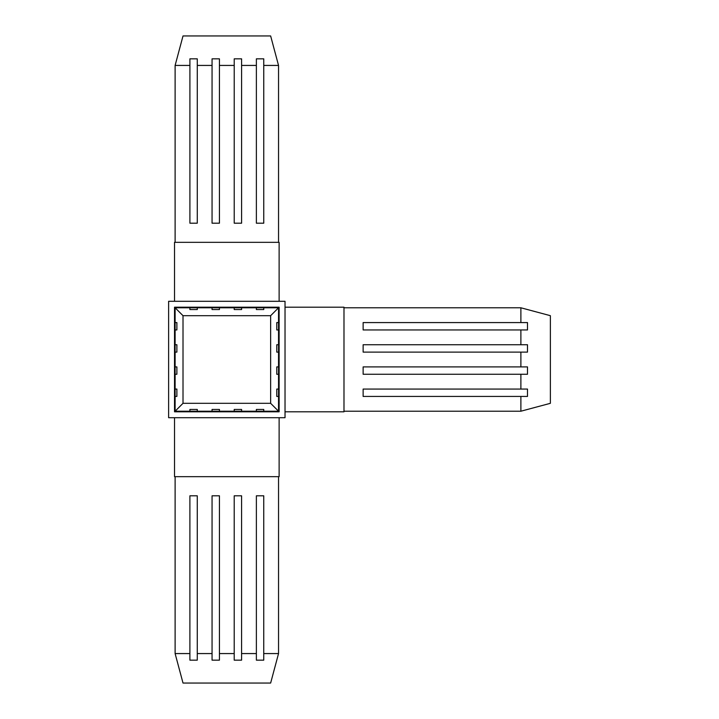 <?xml version="1.0" encoding="UTF-8"?>
<svg xmlns="http://www.w3.org/2000/svg" width="719" height="719" viewBox="0 0 719 719"><rect width="100%" height="100%" fill="white"/><g stroke="black" fill="none" stroke-linecap="round" stroke-linejoin="round"><path stroke-width="1.08" d="M285.03 307.193L343.988 307.193L343.988 411.807L285.03 411.807L343.988 411.807L343.988 307.193L285.03 307.193M343.988 307.786L520.889 307.786L343.988 307.786M520.889 411.214L343.988 411.214L520.889 411.214L520.889 396.43L363.131 396.43L363.131 389.06L520.889 389.06L520.889 374.266L363.131 374.266L363.131 366.897L520.889 366.897L520.889 352.112L363.131 352.112L363.131 344.734L520.889 344.734L520.889 329.949L363.131 329.949L363.131 322.579L520.889 322.579L520.889 307.786L520.889 322.579L527.494 322.579L527.494 329.949L520.889 329.949L520.889 344.734L527.494 344.734L527.494 352.112L520.889 352.112L520.889 366.897L527.494 366.897L527.494 374.266L520.889 374.266L520.889 389.06L527.494 389.06L527.494 396.43L520.889 396.43L520.889 411.214L550.377 403.314L520.889 411.214M550.377 315.686L550.377 403.314L550.377 315.686L520.889 307.786L550.377 315.686M363.131 396.43L363.131 389.06L363.131 396.43L527.494 396.43L527.494 389.06L363.131 389.06M363.131 374.266L363.131 366.897L363.131 374.266L527.494 374.266L527.494 366.897L363.131 366.897M363.131 352.112L363.131 344.734L363.131 352.112L527.494 352.112L527.494 344.734L363.131 344.734M363.131 329.949L363.131 322.579L363.131 329.949L527.494 329.949L527.494 322.579L363.131 322.579M285.03 301.297L285.03 417.703L168.623 417.703L285.03 417.703L285.03 301.297L168.623 301.297L168.623 417.703L168.623 301.297L285.03 301.297M279.125 301.297L174.519 301.297L174.519 242.33L279.125 242.33L279.125 301.297L279.125 242.33L174.519 242.33L174.519 301.297M279.125 307.193L279.125 411.807L174.519 411.807L279.125 411.807L279.125 307.193L174.519 307.193L174.519 411.807L174.519 307.193L279.125 307.193M278.541 329.949L278.541 411.214L175.112 411.214L175.112 307.786L278.541 307.786L278.541 329.949L276.77 329.949L276.77 322.579L278.541 322.579L278.541 307.786L270.641 315.686L270.641 403.314L183.012 403.314L175.112 411.214L189.906 411.214L189.906 409.444L197.276 409.444L197.276 411.214L212.06 411.214L212.06 409.444L219.43 409.444L219.43 411.214L234.223 411.214L234.223 409.444L241.593 409.444L241.593 411.214L256.377 411.214L256.377 409.444L263.756 409.444L263.756 411.214L278.541 411.214L270.641 403.314L183.012 403.314L183.012 315.686L183.012 403.314L175.112 411.214L175.112 389.06L176.883 389.06L176.883 396.43L175.112 396.43L176.883 396.43L176.883 389.06L175.112 389.06L175.112 366.897L176.883 366.897L176.883 374.266L175.112 374.266L176.883 374.266L176.883 366.897L175.112 366.897L175.112 344.734L176.883 344.734L176.883 352.112L175.112 352.112L176.883 352.112L176.883 344.734L175.112 344.734L175.112 322.579L176.883 322.579L176.883 329.949L175.112 329.949L176.883 329.949L176.883 322.579L175.112 322.579L175.112 307.786L183.012 315.686L175.112 307.786L197.276 307.786L197.276 309.556L189.906 309.556L189.906 307.786L189.906 309.556L197.276 309.556L197.276 307.786L219.43 307.786L219.43 309.556L212.06 309.556L212.06 307.786L212.06 309.556L219.43 309.556L219.43 307.786L241.593 307.786L241.593 309.556L234.223 309.556L234.223 307.786L234.223 309.556L241.593 309.556L241.593 307.786L263.756 307.786L263.756 309.556L256.377 309.556L256.377 307.786L256.377 309.556L263.756 309.556L263.756 307.786L278.541 307.786L270.641 315.686L183.012 315.686L270.641 315.686L270.641 403.314L278.541 411.214L278.541 396.43L276.77 396.43L276.77 389.06L278.541 389.06L278.541 374.266L276.77 374.266L276.77 366.897L278.541 366.897L278.541 352.112L276.77 352.112L276.77 344.734L278.541 344.734L278.541 322.579L276.77 322.579L276.77 329.949L278.541 329.949M278.541 389.06L278.541 396.43L276.77 396.43L276.77 389.06L278.541 389.06M278.541 366.897L278.541 374.266L276.77 374.266L276.77 366.897L278.541 366.897M278.541 344.734L278.541 352.112L276.77 352.112L276.77 344.734L278.541 344.734M263.756 411.214L256.377 411.214L256.377 409.444L263.756 409.444L263.756 411.214M241.593 411.214L234.223 411.214L234.223 409.444L241.593 409.444L241.593 411.214M219.43 411.214L212.06 411.214L212.06 409.444L219.43 409.444L219.43 411.214M197.276 411.214L189.906 411.214L189.906 409.444L197.276 409.444L197.276 411.214M279.125 417.703L279.125 476.67L174.519 476.67L174.519 417.703L174.519 476.67L279.125 476.67L279.125 417.703M278.541 476.67L278.541 653.571L278.541 476.67M175.112 653.571L175.112 476.67L175.112 653.571L189.897 653.571L189.897 495.804L197.267 495.804L197.267 653.571L212.06 653.571L212.06 495.804L219.43 495.804L219.43 653.571L234.214 653.571L234.214 495.804L241.584 495.804L241.584 653.571L256.377 653.571L256.377 495.804L263.747 495.804L263.747 653.571L278.541 653.571L263.747 653.571L263.747 660.168L256.377 660.168L256.377 653.571L241.584 653.571L241.584 660.168L234.214 660.168L234.214 653.571L219.43 653.571L219.43 660.168L212.06 660.168L212.06 653.571L197.267 653.571L197.267 660.168L189.897 660.168L189.897 653.571L175.112 653.571L183.012 683.05L175.112 653.571M270.641 683.05L183.012 683.05L270.641 683.05L278.541 653.571L270.641 683.05M189.897 495.804L197.267 495.804L189.897 495.804L189.897 660.168L197.267 660.168L197.267 495.804M212.06 495.804L219.43 495.804L212.06 495.804L212.06 660.168L219.43 660.168L219.43 495.804M234.214 495.804L241.584 495.804L234.214 495.804L234.214 660.168L241.584 660.168L241.584 495.804M256.377 495.804L263.747 495.804L256.377 495.804L256.377 660.168L263.747 660.168L263.747 495.804M175.112 242.33L175.112 65.429L175.112 242.33M278.541 65.429L278.541 242.33L278.541 65.429L263.756 65.429L263.756 223.196L256.377 223.196L256.377 65.429L241.593 65.429L241.593 223.196L234.223 223.196L234.223 65.429L219.43 65.429L219.43 223.196L212.06 223.196L212.06 65.429L197.276 65.429L197.276 223.196L189.906 223.196L189.906 65.429L175.112 65.429L189.906 65.429L189.906 58.832L197.276 58.832L197.276 65.429L212.06 65.429L212.06 58.832L219.43 58.832L219.43 65.429L234.223 65.429L234.223 58.832L241.593 58.832L241.593 65.429L256.377 65.429L256.377 58.832L263.756 58.832L263.756 65.429L278.541 65.429L270.641 35.95L278.541 65.429M183.012 35.95L270.641 35.95L183.012 35.95L175.112 65.429L183.012 35.95M263.756 223.196L256.377 223.196L263.756 223.196L263.756 58.832L256.377 58.832L256.377 223.196M241.593 223.196L234.223 223.196L241.593 223.196L241.593 58.832L234.223 58.832L234.223 223.196M219.43 223.196L212.06 223.196L219.43 223.196L219.43 58.832L212.06 58.832L212.06 223.196M197.276 223.196L189.906 223.196L197.276 223.196L197.276 58.832L189.906 58.832L189.906 223.196"/></g></svg>
